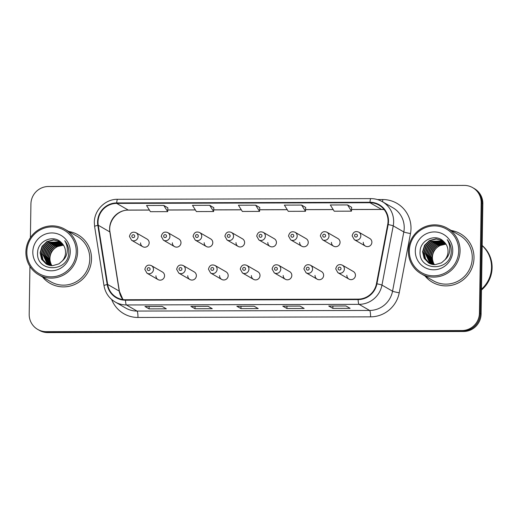 <?xml version="1.0" encoding="UTF-8"?>
<svg xmlns="http://www.w3.org/2000/svg" width="518" height="518" viewBox="0 0 518 518"><rect width="100%" height="100%" fill="white"/><g stroke="black" fill="none" stroke-linecap="round" stroke-linejoin="round"><path stroke-width="0.78" d="M187.756 275.725A4.377 4.286 -60 0 0 189.873 279.506A4.377 4.286 -60 0 0 196.367 275.705A4.377 4.286 -60 0 0 194.25 271.924L183.191 265.54A4.377 4.286 120 0 1 185.308 269.321A4.377 4.286 120 0 1 178.814 273.122L189.873 279.506M219.574 275.641A4.377 4.286 -60 0 0 221.691 279.422A4.377 4.286 -60 0 0 228.185 275.621A4.377 4.286 -60 0 0 226.068 271.84L215.002 265.456A4.377 4.286 120 0 1 217.126 269.237A4.377 4.286 120 0 1 210.632 273.038L221.691 279.422M251.392 275.557A4.377 4.286 -60 0 0 253.509 279.338A4.377 4.286 -60 0 0 260.004 275.537A4.377 4.286 -60 0 0 257.886 271.756L246.821 265.371A4.377 4.286 120 0 1 248.944 269.153A4.377 4.286 120 0 1 242.45 272.954L253.509 279.338M283.204 275.472A4.377 4.286 -60 0 0 285.327 279.254A4.377 4.286 -60 0 0 291.822 275.453A4.377 4.286 -60 0 0 289.698 271.672L278.639 265.287A4.377 4.286 120 0 1 280.756 269.069A4.377 4.286 120 0 1 274.262 272.876L285.327 279.254M315.022 275.388A4.377 4.286 -60 0 0 317.145 279.17A4.377 4.286 -60 0 0 323.633 275.369A4.377 4.286 -60 0 0 321.516 271.587L310.457 265.203A4.377 4.286 120 0 1 312.574 268.984A4.377 4.286 120 0 1 306.08 272.792L317.145 279.17M346.84 275.304A4.377 4.286 -60 0 0 348.957 279.085A4.377 4.286 -60 0 0 355.452 275.285A4.377 4.286 -60 0 0 353.334 271.503L342.269 265.119A4.377 4.286 120 0 1 344.392 268.9A4.377 4.286 120 0 1 337.898 272.708L348.957 279.085M155.937 275.809A4.377 4.286 -60 0 0 158.061 279.591A4.377 4.286 -60 0 0 164.556 275.783A4.377 4.286 -60 0 0 162.432 272.008L151.373 265.624A4.377 4.286 120 0 1 153.49 269.405A4.377 4.286 120 0 1 146.995 273.206L158.061 279.591M172.364 242.793A4.377 4.286 -60 0 0 174.488 246.574A4.377 4.286 -60 0 0 180.983 242.767A4.377 4.286 -60 0 0 178.859 238.986L167.8 232.608A4.377 4.286 120 0 1 169.917 236.389A4.377 4.286 120 0 1 163.423 240.19L161.26 236.357C162.231 232.556 164.413 231.306 167.8 232.608M204.183 242.709A4.377 4.286 -60 0 0 206.3 246.49A4.377 4.286 -60 0 0 212.794 242.683A4.377 4.286 -60 0 0 210.677 238.908L199.618 232.524A4.377 4.286 120 0 1 201.735 236.305A4.377 4.286 120 0 1 195.241 240.106L193.072 236.273C194.049 232.472 196.225 231.222 199.618 232.524M236.001 242.625A4.377 4.286 -60 0 0 238.118 246.406A4.377 4.286 -60 0 0 244.613 242.599A4.377 4.286 -60 0 0 242.495 238.824L231.429 232.44A4.377 4.286 120 0 1 233.553 236.221A4.377 4.286 120 0 1 227.059 240.022L224.89 236.189C225.861 232.388 228.043 231.138 231.429 232.44M267.812 242.541A4.377 4.286 -60 0 0 269.936 246.322A4.377 4.286 -60 0 0 276.431 242.515A4.377 4.286 -60 0 0 274.307 238.74L263.248 232.355A4.377 4.286 120 0 1 265.365 236.137A4.377 4.286 120 0 1 258.877 239.938L256.708 236.104C257.679 232.304 259.861 231.054 263.248 232.355M299.631 242.456A4.377 4.286 -60 0 0 301.754 246.238A4.377 4.286 -60 0 0 308.249 242.43A4.377 4.286 -60 0 0 306.125 238.656L295.066 232.271A4.377 4.286 120 0 1 297.183 236.053A4.377 4.286 120 0 1 290.689 239.853L288.526 236.02C289.497 232.219 291.679 230.97 295.066 232.271M331.449 242.372A4.377 4.286 -60 0 0 333.566 246.154A4.377 4.286 -60 0 0 340.061 242.346A4.377 4.286 -60 0 0 337.943 238.571L326.884 232.187A4.377 4.286 120 0 1 329.001 235.968A4.377 4.286 120 0 1 322.507 239.769L320.338 235.936C321.315 232.135 323.491 230.886 326.884 232.187M363.267 242.288A4.377 4.286 -60 0 0 365.384 246.069A4.377 4.286 -60 0 0 371.879 242.269A4.377 4.286 -60 0 0 369.761 238.487L358.696 232.103A4.377 4.286 120 0 1 360.819 235.884A4.377 4.286 120 0 1 354.325 239.685L352.156 235.852C353.127 232.051 355.309 230.801 358.696 232.103M140.546 242.877A4.377 4.286 -60 0 0 142.67 246.659A4.377 4.286 -60 0 0 149.165 242.851A4.377 4.286 -60 0 0 147.041 239.07L135.981 232.692A4.377 4.286 120 0 1 138.099 236.473A4.377 4.286 120 0 1 131.604 240.274L129.442 236.441C130.413 232.64 132.595 231.391 135.981 232.692M42.554 277.007A28.011 27.422 -60 0 0 49.948 283.294A28.011 27.422 -60 0 0 91.511 258.955A28.011 27.422 -60 0 0 77.94 234.764A28.011 27.422 -60 0 0 68.797 231.514A28.011 27.422 -60 0 1 77.94 234.764A28.011 27.422 -60 0 1 91.511 258.955A28.011 27.422 -60 0 1 49.948 283.294A28.011 27.422 -60 0 1 42.554 277.007M425.045 275.997A28.011 27.422 -60 0 0 432.433 282.284A28.011 27.422 -60 0 0 473.996 257.945A28.011 27.422 -60 0 0 460.424 233.754A28.011 27.422 -60 0 0 451.288 230.504A28.011 27.422 -60 0 1 460.424 233.754L460.424 233.754A28.011 27.422 -60 0 1 473.996 257.945A28.011 27.422 -60 0 1 432.433 282.284A28.011 27.422 -60 0 1 425.045 275.997M98.025 222.021A18.674 18.279 120 0 1 116.699 203.399L369.969 202.726A18.674 18.279 120 0 1 379.008 205.128A18.674 18.279 120 0 1 387.723 224.482L376.463 283.728A18.674 18.279 120 0 1 358.126 299.126L125.511 299.741A18.674 18.279 120 0 1 116.472 297.338A18.674 18.279 120 0 1 107.653 284.434L98.258 225.246A18.674 18.279 120 0 1 98.025 222.021M97.565 222.021A19.14 18.739 -60 0 0 97.805 225.33L107.2 284.518A19.14 18.739 -60 0 0 125.505 300.207L358.113 299.592A19.14 18.739 -60 0 0 376.916 283.806L388.17 224.566A19.14 18.739 -60 0 0 369.975 202.266L116.705 202.933A19.14 18.739 -60 0 0 97.565 222.021M29.94 266.433L29.189 314.271A17.508 17.139 -60 0 0 37.672 329.39L39.329 330.342A17.508 17.139 -60 0 0 47.805 332.595L463.597 331.501A17.508 17.139 -60 0 0 481.099 314.037L482.834 203.729L482.005 203.257A17.508 17.139 -60 0 0 473.53 188.131A17.508 17.139 -60 0 1 482.005 203.257L480.277 313.558L482.005 203.257L481.183 202.778A17.508 17.139 -60 0 0 472.701 187.658A17.508 17.139 -60 0 0 464.225 185.405L48.427 186.499A17.508 17.139 -60 0 0 30.925 203.962L30.394 237.665M463.597 331.501L462.775 331.021A17.508 17.139 -60 0 0 480.277 313.558A17.508 17.139 -60 0 1 462.775 331.021L46.976 332.116L462.775 331.021L461.946 330.542A17.508 17.139 -60 0 0 479.448 313.079L481.183 202.778M38.5 329.869A17.508 17.139 -60 0 0 46.976 332.116A17.508 17.139 -60 0 1 38.5 329.869M351.638 207.323L347.546 204.94L330.316 204.986L334.227 211.208L351.457 211.163L351.638 207.297M305.698 207.446L301.599 205.057L284.376 205.102L288.28 211.325L305.51 211.279L305.698 207.42M167.858 207.809L163.766 205.426L146.542 205.471L150.447 211.687L167.677 211.642L167.864 207.783M213.804 207.686L209.712 205.303L192.482 205.348L196.393 211.571L213.623 211.525L213.804 207.66M37.672 329.39A17.508 17.139 -60 0 0 46.147 331.643L461.946 330.542M345.959 305.957L350.097 308.339L332.867 308.385L328.729 306.002L345.959 305.957M208.126 306.319L212.263 308.702L195.033 308.747L190.896 306.365L208.126 306.319M162.179 306.436L166.317 308.825L149.087 308.87L144.949 306.481L162.179 306.436M300.013 306.073L304.15 308.463L286.92 308.508L282.783 306.119L300.013 306.073M254.073 306.196L258.204 308.579L240.974 308.624L236.843 306.242L254.073 306.196M255.659 205.18L238.429 205.225L242.34 211.448L259.563 211.402L259.751 207.543L255.659 205.18L259.563 211.402M240.974 308.624L241.012 306.255M286.92 308.508L286.959 306.132M149.087 308.87L149.126 306.501M195.033 308.747L195.066 306.378M332.867 308.385L332.906 306.015M209.712 205.303L213.623 211.525M163.766 205.426L167.677 211.642M301.599 205.057L305.51 211.279M347.546 204.94L351.457 211.163M482.834 203.729A17.508 17.139 -60 0 0 474.352 188.61L472.701 187.658M63.584 245.312A13.196 12.911 -60 0 0 51.962 265.689M76.23 251.806A25.097 24.566 -60 0 0 51.929 226.91A25.097 24.566 -60 0 0 26.839 251.936A25.097 24.566 -60 0 0 51.146 276.832A25.097 24.566 -60 0 0 76.23 251.806M77.59 251.923A26.263 25.706 -60 0 0 64.867 229.241A26.263 25.706 -60 0 0 25.9 252.059A26.263 25.706 -60 0 0 38.623 274.741A26.263 25.706 -60 0 0 77.59 251.923M38.623 274.741L50.822 281.779A26.263 25.706 -60 0 0 89.789 258.961A26.263 25.706 -60 0 0 77.065 236.279L64.867 229.241M51.47 265.663L49.288 258.1L51.237 251.593L56.177 246.84L63.481 245.15M50.647 265.572L47.973 257.342L49.929 250.835L54.863 246.082L63.008 244.47M50.848 265.598L48.303 257.53L50.252 251.023L55.193 246.27L63.131 244.632M49.851 265.436L46.659 256.585L48.614 250.077L53.548 245.325L62.51 243.836M50.045 265.475L46.989 256.773L48.945 250.265L53.878 245.513L62.633 243.991M49.087 265.248L45.351 255.827L47.3 249.32L52.24 244.567L61.979 243.253M49.275 265.3L45.675 256.015L47.63 249.514L52.564 244.755L62.115 243.395M48.342 265.015L44.036 255.07L45.985 248.562L50.926 243.81L61.428 242.709M48.524 265.074L44.367 255.257L46.316 248.757L51.256 243.997L61.564 242.838M47.63 264.737L42.722 254.312L44.677 247.805L49.611 243.052L60.917 242.23M47.805 264.808L43.052 254.5L45.001 247.999L49.942 243.246L61.033 242.34M46.937 264.42L42.767 259.732L41.408 253.555L43.363 247.047L48.297 242.294L60.496 241.854M47.106 264.504L43.052 259.829L41.738 253.742L43.693 247.241L48.627 242.489L60.587 241.938M62.432 260.813C64.433 258.372 65.475 255.575 65.553 252.434C65.54 248.472 64.102 245.176 61.234 242.528C53.289 234.052 37.743 240.987 37.613 252.331C35.684 272.513 68.039 272.876 68.745 252.998L68.79 252.013C68.81 247.708 67.45 243.933 64.718 240.682C66.9 244.263 67.709 248.109 67.139 252.227C66.615 255.665 65.048 258.527 62.432 260.813L58.955 263.856L52.59 265.695L46.27 264.063L41.621 259.291L40.1 252.797L42.049 246.29L46.989 241.537L53.568 239.828L60.308 241.705M46.432 264.154L41.926 259.434L40.423 252.985L42.379 246.484L47.313 241.731L53.794 240.015L60.269 241.679M32.809 251.923A19.03 18.629 -60 0 0 51.237 270.804A19.03 18.629 -60 0 0 70.26 251.819A19.03 18.629 -60 0 0 51.832 232.945A19.03 18.629 -60 0 0 32.809 251.923M446.076 244.308A13.196 12.911 -60 0 0 434.447 264.679M458.721 250.796A25.097 24.566 -60 0 0 434.414 225.9A25.097 24.566 -60 0 0 409.33 250.926A25.097 24.566 -60 0 0 433.631 275.829A25.097 24.566 -60 0 0 458.721 250.796M460.075 250.913A26.263 25.706 -60 0 0 447.351 228.231A26.263 25.706 -60 0 0 408.385 251.049A26.263 25.706 -60 0 0 421.108 273.731A26.263 25.706 -60 0 0 460.075 250.913M421.108 273.731L433.307 280.769A26.263 25.706 -60 0 0 472.274 257.951A26.263 25.706 -60 0 0 459.55 235.269L447.351 228.231M481.494 289.167A29.183 28.561 -60 0 0 491.53 267.392A29.183 28.561 -60 0 0 482.174 245.674M481.487 289.322A29.183 28.561 -60 0 0 491.634 267.456A29.183 28.561 -60 0 0 482.174 245.636M481.481 289.996A29.183 28.561 -60 0 0 492.1 267.722A29.183 28.561 -60 0 0 482.18 245.5M433.954 264.653L431.772 257.09L433.728 250.582L438.662 245.83L445.966 244.14M433.132 264.562L430.464 256.332L432.413 249.825L437.354 245.072L445.493 243.46M433.339 264.594L430.788 256.52L432.744 250.019L437.678 245.267L445.616 243.628M432.342 264.426L429.15 255.575L431.099 249.067L436.039 244.315L444.994 242.825M432.536 264.465L429.48 255.762L431.429 249.262L436.37 244.509L445.124 242.981M431.572 264.238L427.836 254.817L429.791 248.31L434.725 243.557L444.47 242.243M431.759 264.29L428.166 255.005L430.115 248.504L435.055 243.751L444.599 242.385M430.834 264.005L426.521 254.06L428.477 247.552L433.411 242.8L443.913 241.699M431.015 264.07L426.851 254.247L428.807 247.746L433.741 242.994L444.055 241.828M430.115 263.727L425.213 253.302L427.162 246.801L432.103 242.042L443.408 241.22M430.29 263.804L425.537 253.49L427.492 246.989L432.426 242.236L443.525 241.33M429.422 263.409L425.259 258.722L423.899 252.544L425.848 246.044L430.788 241.291L442.981 240.844M429.597 263.494L425.543 258.819L424.229 252.732L426.178 246.231L431.112 241.479L443.078 240.928M444.923 259.809C446.924 257.362 447.96 254.565 448.044 251.424C448.031 247.468 446.587 244.166 443.719 241.524C435.78 233.042 420.227 239.976 420.098 251.321C418.175 271.503 450.524 271.866 451.236 251.988L451.282 251.003C451.301 246.697 449.941 242.923 447.209 239.672C449.391 243.253 450.2 247.099 449.63 251.217C449.106 254.655 447.533 257.517 444.923 259.809L441.446 262.846L435.081 264.685L428.755 263.053L424.112 258.281L422.584 251.787L424.54 245.286L429.474 240.533L436.052 238.817L442.799 240.695M428.923 263.144L424.417 258.424L422.915 251.975L424.864 245.474L429.804 240.721L436.279 239.005L442.76 240.669M415.3 250.913A19.03 18.629 -60 0 0 433.728 269.794A19.03 18.629 -60 0 0 452.751 250.816A19.03 18.629 -60 0 0 434.324 231.934A19.03 18.629 -60 0 0 415.3 250.913M116.699 203.399L128.276 210.075A18.674 18.279 -60 0 0 109.602 228.703A18.674 18.279 -60 0 0 109.835 231.928L119.231 291.116A18.674 18.279 -60 0 0 122.908 299.559M377.467 199.566L382.744 199.553A5.834 1.036 -90.2 0 1 382.621 201.826M382.744 199.553A29.183 28.561 120 0 1 411.001 228.503A29.183 28.561 120 0 1 410.489 233.547L399.229 292.793A29.183 28.561 120 0 1 370.571 316.854L137.963 317.463A29.183 28.561 120 0 1 111.661 299.495M388.17 224.566A5.834 0.401 10.8 0 1 393.227 225.848L403.813 231.96A23.342 22.85 -60 0 0 404.228 227.926A23.342 22.85 -60 0 0 392.916 207.763L382.329 201.657A23.342 22.85 120 0 1 393.227 225.848L381.967 285.094A23.342 22.85 120 0 1 359.045 304.344L126.431 304.96A5.834 1.036 -90.2 0 1 125.505 300.207M369.975 202.266A5.834 1.036 -90.2 0 1 370.927 198.627L117.657 199.294C105.368 199.009 94.211 210.114 94.334 222.5L94.619 226.528A5.834 0.758 -9 0 1 97.805 225.33M358.113 299.592A5.834 1.036 89.8 0 0 359.045 304.344L369.625 310.45A23.342 22.85 -60 0 0 392.553 291.2L403.813 231.96A5.834 0.401 -169.2 0 0 410.489 233.547M376.916 283.806A5.834 0.401 10.8 0 1 381.967 285.094L392.553 291.2A5.834 0.401 -169.2 0 0 399.229 292.793M94.619 226.528L104.014 285.722A5.834 0.758 -9 0 1 107.2 284.518M137.963 317.463A5.834 1.036 -90.2 0 0 137.017 311.065L126.431 304.96A23.342 22.85 120 0 1 115.132 301.955L125.719 308.061A23.342 22.85 -60 0 0 137.017 311.065L369.625 310.45A5.834 1.036 -90.2 0 1 370.571 316.854M117.657 199.294A5.834 1.036 89.8 0 0 116.705 202.933M46.147 331.643L47.805 332.595M479.448 313.079L481.099 314.037M384.149 209.589A18.674 18.279 -60 0 0 381.546 209.408L351.534 209.486M369.969 202.726L381.546 209.408A10.502 1.865 -90.2 0 0 381.734 209.46L351.534 209.544M333.178 209.537L305.588 209.609M287.231 209.654L259.647 209.725M241.284 209.777L213.701 209.848M195.344 209.9L167.754 209.971M149.398 210.017L128.276 210.075A10.502 1.865 -90.2 0 0 128.464 210.127C117.631 209.712 107.848 221.205 109.997 232.122A10.502 1.366 171 0 0 109.835 231.928L98.258 225.246M107.653 284.434L119.231 291.116A10.502 1.366 171 0 1 119.399 291.31L122.954 299.566M131.844 236.189A1.457 1.431 -60 0 0 133.256 237.639A1.457 1.431 -60 0 0 134.712 236.182A1.457 1.431 -60 0 0 133.301 234.732A1.457 1.431 -60 0 0 131.844 236.189M150.103 269.114A1.457 1.431 -60 0 0 148.692 267.67A1.457 1.431 -60 0 0 147.235 269.12A1.457 1.431 -60 0 0 148.647 270.571A1.457 1.431 -60 0 0 150.103 269.114M163.656 236.104A1.457 1.431 -60 0 0 165.074 237.555A1.457 1.431 -60 0 0 166.531 236.098A1.457 1.431 -60 0 0 165.119 234.648A1.457 1.431 -60 0 0 163.656 236.104M195.474 236.02A1.457 1.431 -60 0 0 196.885 237.471A1.457 1.431 -60 0 0 198.349 236.014A1.457 1.431 -60 0 0 196.931 234.563A1.457 1.431 -60 0 0 195.474 236.02M227.292 235.936A1.457 1.431 -60 0 0 228.703 237.386A1.457 1.431 -60 0 0 230.16 235.93A1.457 1.431 -60 0 0 228.749 234.479A1.457 1.431 -60 0 0 227.292 235.936M259.11 235.852A1.457 1.431 -60 0 0 260.522 237.302A1.457 1.431 -60 0 0 261.978 235.845A1.457 1.431 -60 0 0 260.567 234.401A1.457 1.431 -60 0 0 259.11 235.852M181.922 269.03A1.457 1.431 -60 0 0 180.51 267.586A1.457 1.431 -60 0 0 179.047 269.036A1.457 1.431 -60 0 0 180.465 270.487A1.457 1.431 -60 0 0 181.922 269.03M213.74 268.946A1.457 1.431 -60 0 0 212.322 267.502A1.457 1.431 -60 0 0 210.865 268.952A1.457 1.431 -60 0 0 212.276 270.402A1.457 1.431 -60 0 0 213.74 268.946M245.551 268.861A1.457 1.431 -60 0 0 244.14 267.417A1.457 1.431 -60 0 0 242.683 268.868A1.457 1.431 -60 0 0 244.095 270.318A1.457 1.431 -60 0 0 245.551 268.861M290.922 235.768A1.457 1.431 -60 0 0 292.34 237.218A1.457 1.431 -60 0 0 293.797 235.761A1.457 1.431 -60 0 0 292.385 234.317A1.457 1.431 -60 0 0 290.922 235.768M322.74 235.684A1.457 1.431 -60 0 0 324.151 237.134A1.457 1.431 -60 0 0 325.615 235.677A1.457 1.431 -60 0 0 324.197 234.233A1.457 1.431 -60 0 0 322.74 235.684M354.558 235.599A1.457 1.431 -60 0 0 355.97 237.05A1.457 1.431 -60 0 0 357.426 235.593A1.457 1.431 -60 0 0 356.015 234.149A1.457 1.431 -60 0 0 354.558 235.599M277.37 268.777A1.457 1.431 -60 0 0 275.958 267.333A1.457 1.431 -60 0 0 274.501 268.784A1.457 1.431 -60 0 0 275.913 270.234A1.457 1.431 -60 0 0 277.37 268.777M309.188 268.693A1.457 1.431 -60 0 0 307.776 267.249A1.457 1.431 -60 0 0 306.313 268.706A1.457 1.431 -60 0 0 307.731 270.15A1.457 1.431 -60 0 0 309.188 268.693M341.006 268.609A1.457 1.431 -60 0 0 339.588 267.165A1.457 1.431 -60 0 0 338.131 268.622A1.457 1.431 -60 0 0 339.543 270.066A1.457 1.431 -60 0 0 341.006 268.609M104.014 285.722C105.296 292.832 109 298.245 115.132 301.955M382.329 201.657C378.8 199.644 375 198.634 370.927 198.627M109.997 232.122L119.399 291.31M333.21 209.589L305.588 209.66M287.263 209.712L259.641 209.784M241.323 209.835L213.701 209.907M195.377 209.952L167.754 210.023M149.43 210.075L128.464 210.127M384.175 209.622L381.734 209.46M254.111 306.222L236.927 306.267M208.171 306.339L190.98 306.384M162.225 306.462L145.04 306.507M300.058 306.099L282.873 306.144M346.005 305.976L328.813 306.021M142.67 246.659L131.604 240.274M151.373 265.624C147.986 264.322 145.804 265.572 144.833 269.373L146.995 273.206M174.488 246.574L163.423 240.19M206.3 246.49L195.241 240.106M238.118 246.406L227.059 240.022M269.936 246.322L258.877 239.938M183.191 265.54C179.804 264.238 177.622 265.488 176.651 269.289L178.814 273.122M215.002 265.456C211.616 264.154 209.44 265.404 208.463 269.205L210.632 273.038M246.821 265.371C243.434 264.07 241.252 265.32 240.281 269.12L242.45 272.954M301.754 246.238L290.689 239.853M333.566 246.154L322.507 239.769M365.384 246.069L354.325 239.685M278.639 265.287C275.252 263.986 273.07 265.242 272.099 269.036L274.262 272.876M310.457 265.203C307.07 263.908 304.888 265.158 303.917 268.959L306.08 272.792M342.269 265.119C338.882 263.824 336.706 265.074 335.729 268.874L337.898 272.708"/></g></svg>
